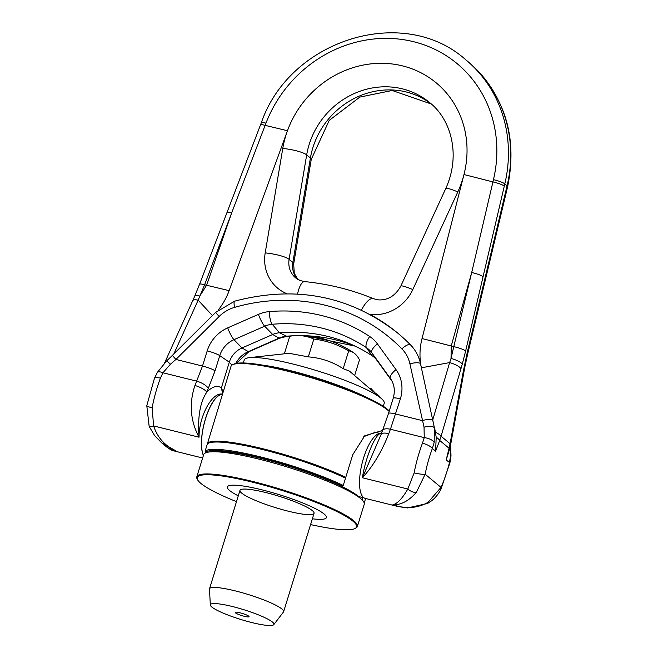 <?xml version="1.0" encoding="UTF-8"?>
<svg xmlns="http://www.w3.org/2000/svg" width="658" height="658" viewBox="0 0 658 658"><rect width="100%" height="100%" fill="white"/><g stroke="black" fill="none" stroke-linecap="round" stroke-linejoin="round"><path stroke-width="0.99" d="M207.632 443.073A84.027 12.905 17.2 0 1 262.887 448.748A84.027 12.905 17.2 0 1 345.754 477.354L345.508 478.169A84.027 12.905 -162.8 0 0 262.641 449.562A84.027 12.905 -162.8 0 0 207.377 443.879L230.999 366.374A84.027 12.905 17.2 0 1 232.562 364.762A84.027 12.905 17.2 0 1 307.097 376.491A84.027 12.905 17.2 0 1 387.866 410.238A84.027 12.905 17.2 0 1 389.149 411.382M363.002 497.604L362.237 500.064M364.195 502.975L365.659 498.493M345.508 478.169L343.246 485.464L342.744 486.361L341.847 486.484M382.216 431.508L381.508 430.776L364.746 435.769L352.754 454.752L345.754 477.354M343.246 485.464A84.027 12.905 -162.8 0 0 260.379 456.858A84.027 12.905 -162.8 0 0 205.123 451.174L207.377 443.879M206.275 452.605L205.123 451.174M205.617 452.317A83.171 12.773 17.2 0 1 260.379 457.878A83.171 12.773 17.2 0 1 342.744 486.361M363.808 436.624L375.734 432.174L377.092 432.725M389.256 411.028A83.171 12.773 -162.8 0 0 387.332 409.227A83.171 12.773 -162.8 0 0 307.393 375.825A83.171 12.773 -162.8 0 0 233.623 364.219L232.562 364.762M265.791 492.546A38.781 5.955 17.2 0 1 314.063 513.339A38.781 5.955 17.2 0 1 275.258 507.557A38.781 5.955 17.2 0 1 239.973 490.399A38.781 5.955 17.2 0 1 265.791 492.546M354.991 528.53L355.781 528.127A84.027 12.905 -162.8 0 0 357.352 526.515A84.027 12.905 -162.8 0 0 252.762 481.467A84.027 12.905 -162.8 0 0 196.808 476.811A84.027 12.905 -162.8 0 0 197.194 479.032L197.614 479.822A83.385 12.806 17.2 0 1 252.762 482.232A83.385 12.806 17.2 0 1 354.991 528.53A83.385 12.806 17.2 0 1 310.584 524.574M236.493 501.635A83.385 12.806 17.2 0 1 197.614 479.822M196.808 476.811L203.667 454.645A84.027 12.905 17.2 0 1 208.273 452.128A84.027 12.905 17.2 0 1 259.622 459.292A84.027 12.905 17.2 0 1 361.842 499.669A84.027 12.905 17.2 0 1 364.219 504.341L357.352 526.515M312.386 518.784A51.801 7.954 -162.8 0 0 319.048 510.616A51.801 7.954 -162.8 0 0 261.9 489.823A51.801 7.954 -162.8 0 0 238.286 495.844M361.842 499.669L359.35 497.267A80.802 12.412 -162.8 0 0 261.061 458.445A80.802 12.412 -162.8 0 0 211.687 451.553L208.273 452.128M354.629 375.57L359.498 359.836A91.413 31.395 103.9 0 0 353.724 352.828A96.956 96.956 0 0 0 336.37 343.262A17.766 2.731 -162.8 0 0 321.194 338.27A17.766 2.731 -162.8 0 0 317.658 337.464A96.956 96.956 0 0 0 296.832 335.572A91.413 57.649 -65.5 0 0 289.775 336.246L284.338 353.807M288.294 370.627A72.824 11.186 17.2 0 1 341.856 387.208M244.225 616.275A7.222 1.11 17.2 0 1 235.301 612.318A7.222 1.11 17.2 0 1 242.465 613.478A7.222 1.11 17.2 0 1 249.037 616.571A7.222 1.11 17.2 0 1 244.225 616.275M273.786 624.639L283.458 612.006A38.781 5.955 -162.8 0 0 283.614 611.701A38.781 5.955 -162.8 0 0 248.329 594.544A38.781 5.955 -162.8 0 0 209.515 588.77A38.781 5.955 -162.8 0 0 209.483 589.107L210.33 604.998A33.27 5.108 17.2 0 1 243.649 609.662A33.27 5.108 17.2 0 1 273.786 624.639A33.27 5.108 17.2 0 1 245.368 620.831A33.27 5.108 17.2 0 1 211.818 607.013A33.27 5.108 17.2 0 1 210.33 604.998M366.391 397.292A73.26 11.252 -162.8 0 0 262.361 365.083M243.328 362.969L244.241 360A73.26 11.252 17.2 0 1 249.357 357.656A73.26 11.252 17.2 0 1 317.551 370.915A73.26 11.252 17.2 0 1 381.311 398.509A73.26 11.252 17.2 0 1 384.206 403.329L383.293 406.299M370.561 389.265L370.775 388.598A120.916 7.567 107.8 0 1 370.931 388.426L374.978 392.793L379.715 396.429L379.543 396.988M370.651 389.339L370.931 388.426M381.311 398.509L349.406 371.079L343.18 368.677C332.479 361.777 320.857 357.845 308.322 356.875L289.026 353.297L249.357 357.656M353.724 352.828A91.413 31.395 103.9 0 0 348.691 350.87A91.413 89.044 65.1 0 0 313.833 339.067A91.413 57.649 -65.5 0 0 296.832 335.572M343.18 368.677L348.691 350.87M308.322 356.875L313.833 339.067M369.977 314.434A194.554 180.259 129.7 0 1 397.81 333.17A194.554 180.259 129.7 0 1 410.493 344.866A43.091 39.924 -50.3 0 1 420.462 363.529L421.391 367.797A64.64 59.886 129.7 0 1 422.033 338.541L463.972 174.543A96.956 89.833 -50.3 0 0 402.564 65.899A96.956 89.833 -50.3 0 0 287.456 130.728A96.956 89.833 -50.3 0 0 282.776 148.437A19.395 3.874 9.5 0 1 306.677 154.893A77.57 71.87 129.7 0 1 355.46 93.025A77.57 71.87 129.7 0 1 429.403 102.418C450.154 118.243 461.529 153.733 445.811 188.435A19.395 2.023 24.7 0 1 457.812 191.889A96.956 89.833 -50.3 0 0 463.972 174.543L492.924 181.904A365.141 87.127 -79.2 0 1 493.459 179.65A125.102 115.915 129.7 0 0 413.668 41.717A125.102 115.915 129.7 0 0 265.964 123.178A365.141 161.819 -72.6 0 0 265.125 125.357A12.716 1.563 20.9 0 0 260.51 124.864L261.333 122.733M218.3 309.951A64.64 59.886 -50.3 0 0 229.124 290.655L287.456 130.728L265.125 125.357L231.657 212.912A12.716 1.563 -159.1 0 0 227.043 212.419A12.716 1.563 -159.1 0 0 227.035 212.444M222.569 393.599L221.401 387.759C217.017 385.185 212.172 386.616 206.859 392.061L215.059 370.783L219.756 355.633A24.157 22.38 129.7 0 1 233.96 339.684L264.672 326.212A24.157 22.38 129.7 0 1 272.248 324.271A164.204 152.146 129.7 0 1 366.44 347.646A10.775 4.03 123.5 0 1 369.689 336.493A174.921 162.065 -50.3 0 0 269.352 311.588A10.775 2.994 85.1 0 0 272.248 324.271L279.453 332.759A21.549 19.962 -50.3 0 0 272.7 334.494L241.996 347.959A21.549 19.962 -50.3 0 0 229.313 362.188L221.401 387.759L223.062 391.995M149.144 426.351A8.62 1.513 -22.7 0 0 149.152 426.376A8.62 1.513 -22.7 0 0 153.627 425.932L199.045 437.2C197.507 416.975 200.114 401.923 206.859 392.061A10.775 3.364 22.1 0 0 194.924 385.514C188.953 403.51 190.327 420.742 199.045 437.2C198.963 416.193 212.156 391.88 222.396 394.142M269.352 311.588A34.866 32.308 -50.3 0 0 258.413 314.392L227.709 327.865A34.866 32.308 -50.3 0 0 207.196 350.887L202.499 366.045L194.924 385.514M167.379 447.572L176.007 450.952L174.016 450.919C173.112 451.026 170.899 449.908 167.379 447.572L161.506 442.686L176.007 450.952C164.919 445.902 157.459 437.562 153.627 425.932L152.105 407.828A8.62 1.25 10.9 0 1 146.8 405.616L154.4 378.473A8.62 2.607 20.6 0 1 160.412 378.136L162.954 372.773L170.414 364.236L175.925 359.449L219.155 316.49A34.471 31.938 129.7 0 1 234.577 307.368A185.934 172.273 129.7 0 1 401.931 348.904A34.471 31.938 -50.3 0 1 409.909 363.841L424.04 427.19L424.254 437.636L390.441 429.246L388.779 433.63A10.775 3.512 -160.1 0 0 381.147 434.354A10.775 3.512 -160.1 0 0 381.122 434.436M219.155 316.49L215.577 312.451L172.347 355.402L175.925 359.449L202.499 366.045A10.775 1.653 17.2 0 1 215.059 370.783M157.311 372.469A8.62 2.854 31.2 0 1 157.344 372.403L166.778 360.773L170.414 364.236M154.4 378.465L157.352 372.403A8.62 2.854 31.2 0 1 162.954 372.773L196.767 381.163A10.775 4.063 24.3 0 1 208.405 388.442M173.885 353.872L198.132 300.163A12.716 3.413 -155.7 0 0 192.736 300.64L164.64 362.887M212.427 315.577L198.132 300.163L204.589 284.791L231.657 212.912L206.604 285.243L199.777 296.075A12.716 3.002 23.5 0 0 194.636 296.355L199.58 284.207A12.716 1.579 -159 0 0 199.571 284.231L260.51 124.864M194.595 296.47A12.716 3.002 23.5 0 1 194.636 296.355L192.745 300.648M388.779 433.63C381.895 451.404 373.102 466.111 362.402 477.757L381.147 434.354L388.524 413.413A10.775 1.653 -162.8 0 0 388.508 413.479M424.04 427.19A8.62 3.274 168.9 0 1 434.354 427.642L432.742 419.911L449.636 362.591L421.391 367.797L434.354 427.642L434.165 442.406L432.364 448.501A56.02 19.238 103.9 0 0 425.158 474.237L416.366 492.349A8.62 4.425 -143.1 0 1 407.812 489.026L362.402 477.757C365.486 456.965 376.45 431.475 381.401 433.581L381.418 433.581A33.394 11.466 103.9 0 0 381.303 433.556A33.394 11.466 103.9 0 0 362.122 463.199A33.394 11.466 103.9 0 0 365.206 498.377L398.287 506.594L407.573 507.935L427.363 503.51A8.62 3.422 60.6 0 1 427.338 503.518M369.689 336.493A34.866 32.308 129.7 0 1 377.453 343.945L396.034 369.648A34.866 32.308 129.7 0 1 400.385 398.847L390.441 429.246A10.775 4.269 -158.8 0 0 382.594 430.488A10.775 4.269 -158.8 0 0 382.545 430.661M416.366 492.349C408.881 500.878 401.059 505.023 392.884 504.785C397.465 503.633 402.441 498.377 407.812 489.026L414.145 472.88A64.64 22.199 -76.1 0 1 422.461 443.179L424.254 437.636A8.62 3.734 -166 0 1 434.165 442.406M432.824 420.289A8.62 2.624 167.7 0 0 422.272 420.594L395.697 413.997A10.775 1.653 -162.8 0 0 388.516 413.405L393.213 398.246C395.236 390.984 394.422 384.576 390.753 379.024A24.157 22.38 -50.3 0 0 390.4 378.514L371.819 352.811A24.157 22.38 -50.3 0 0 366.44 347.646L372.157 355.772A21.549 19.962 129.7 0 1 376.952 360.37L392.11 381.344M434.65 427.897L436.205 437.225L435.596 451.182L432.364 448.501A8.62 2.607 -159.4 0 0 422.461 443.179M450.434 445.614L450.557 456.027L449.422 462.664A56.02 19.238 -76.1 0 1 441.008 487.397L425.158 474.237A8.62 1.25 -169.1 0 1 414.145 472.88M422.033 338.541L451.232 345.968L471.704 272.502L453.773 346.651A64.64 11.071 15.3 0 1 451.232 345.968L451.034 358.437L453.773 346.651A12.716 2.196 13.2 0 1 465.65 350.936L462.294 364.055A12.716 3.619 -164.3 0 0 451.034 358.437L449.636 362.591A12.716 4.03 16.4 0 1 460.97 368.661L441.057 436.221A12.716 4.03 -163.6 0 0 435.596 432.306M435.596 451.182L439.684 440.449L449.06 448.238L450.08 443.714A12.716 0.436 10.4 0 1 450.763 443.985L464.12 370.98A12.716 0.436 -169.6 0 0 463.438 370.709L450.08 443.714L441.057 436.221L439.684 440.449A12.716 3.973 -159.2 0 0 436.205 437.225M279.576 338.245L248.872 351.709A10.775 1.925 -113.7 0 1 248.337 351.619L279.041 338.146A10.775 1.925 -113.7 0 0 279.576 338.245L287.11 336.304A10.775 2.994 -94.9 0 1 286.617 336.205L279.453 332.759A161.597 149.728 129.7 0 1 350.903 344.216A161.597 149.728 129.7 0 1 372.157 355.772M222.322 394.405A33.18 11.392 103.9 0 0 205.551 418.743A33.18 11.392 103.9 0 0 203.47 455.287M203.412 455.492A33.394 11.466 -76.1 0 1 205.493 418.694A33.394 11.466 -76.1 0 1 222.388 394.191M450.557 456.027L451.01 455.953L450.607 444.734M446.19 459.983L449.06 448.238L449.825 448.386L446.19 459.983L449.932 462.796L441.016 488.976A8.62 3.767 24.2 0 1 440.967 489.067M428.21 502.186L441.008 487.397A8.62 3.767 24.2 0 1 441.016 488.976C437.817 495.499 433.268 500.343 427.363 503.51A8.62 3.422 60.6 0 0 428.21 502.186C417.805 508.297 406.035 509.16 392.884 504.785L398.287 506.594M449.825 448.386L450.755 443.985A12.716 0.436 10.4 0 1 450.746 444.002M464.367 365.774A12.716 0.872 11.1 0 1 465.025 366.202A12.716 0.872 11.1 0 1 465 366.235L467.846 353.239A12.716 2.319 -166.6 0 0 467.303 352.31L463.438 370.709M297.539 294.052A19.395 6.185 -84.3 0 1 304.654 281.599L300.171 280.547L295.672 277.915A21.549 19.962 129.7 0 1 289.109 259.342A19.395 3.874 -170.5 0 0 265.207 252.886A40.936 37.934 -50.3 0 0 286.97 293.739M445.811 188.435L400.821 286.074A19.395 2.023 24.7 0 1 412.821 289.528L457.812 191.889M370.043 314.442A40.936 37.934 -50.3 0 0 412.821 289.528M282.776 148.437L265.207 252.886M311.25 159.425A19.395 3.874 -170.5 0 0 310.42 158.002A77.57 71.87 -50.3 0 1 358.001 96.652A77.57 71.87 -50.3 0 1 431.229 103.989L392.193 90.491L359.844 97.08L329.222 120.398L311.25 159.425L293.682 263.874A19.395 3.874 -170.5 0 0 292.851 262.452L289.109 259.342L306.677 154.893L310.42 158.002L292.851 262.452A21.549 19.962 -50.3 0 0 297.581 279.272M400.821 286.074C395.252 295.968 387.628 300.558 377.955 299.851L373.514 298.699A19.395 7.008 112.3 0 0 361.431 310.115M258.413 314.392A10.775 1.925 66.3 0 0 264.672 326.212L272.7 334.494L279.041 338.146A24.157 22.38 129.7 0 1 286.617 336.205A164.204 152.146 129.7 0 1 293.262 335.777M227.709 327.865A10.775 1.925 66.3 0 0 233.96 339.684L241.996 347.959L248.337 351.619A24.157 22.38 129.7 0 0 235.786 363.487M207.196 350.887A10.775 1.653 17.2 0 1 219.756 355.633L229.313 362.188L231.953 365.132M152.105 407.828A64.64 22.199 -76.1 0 1 160.412 378.136M215.577 312.451L234.692 301.15A8.62 1.916 74 0 0 234.577 307.368M229.124 290.655L206.604 285.243A64.64 9.418 -160.7 0 1 204.589 284.791A12.716 1.579 -159 0 0 199.58 284.207M261.316 122.791A12.716 1.637 21.1 0 1 261.325 122.733A12.716 1.637 21.1 0 1 265.964 123.178M377.453 343.945A10.775 3.94 144.1 0 0 371.819 352.811L376.952 360.37M396.034 369.648A10.775 3.94 144.1 0 0 390.4 378.514L391.091 379.526M400.385 398.847A10.775 1.653 -162.8 0 0 393.213 398.246M410.493 344.866A8.62 3.224 135.6 0 0 401.931 348.904M420.462 363.529A8.62 2.624 167.7 0 0 409.909 363.841M261.325 122.733C289.8 39.505 403.683 3.882 465.93 59.927A133.59 123.77 129.7 0 1 504.809 183.878A342.538 113.595 99.7 0 0 504.299 186.058A12.716 2.18 -166.8 0 0 492.924 181.904L471.704 272.502A12.716 2.18 13.2 0 1 483.079 276.656L465.65 350.936M462.294 364.055L460.97 368.661M465.93 59.927L468.208 61.819A133.59 123.77 129.7 0 1 507.088 185.77L504.809 183.878A12.716 2.262 -166.7 0 0 493.459 179.65M504.299 186.058L483.079 276.656M303.017 335.662A164.204 152.146 129.7 0 1 355.007 346.092M467.838 353.28A12.716 2.319 -166.6 0 0 467.846 353.239L485.522 279.181A12.716 2.336 -166.6 0 0 485.53 279.181A12.716 2.336 -166.6 0 0 484.987 278.235L467.303 352.31M468.208 61.819C504.661 94.662 517.805 136.28 507.639 186.683L507.104 188.879A12.716 2.336 13.4 0 0 506.57 187.941A342.538 113.595 -80.3 0 0 507.088 185.77A12.716 2.262 13.3 0 1 507.639 186.675A12.716 2.262 13.3 0 1 507.606 186.765M506.57 187.941L484.987 278.235M239.973 490.399L209.515 588.77M314.063 513.339L283.614 611.701M373.514 298.699C351.553 289.693 328.597 283.993 304.654 281.599M293.682 263.874L294.266 273.251L297.663 279.329M172.355 355.41L166.787 360.781M161.514 442.694L154.679 435.703L149.152 426.376L146.792 405.649M234.692 301.15C295.87 285.103 350.245 295.779 397.81 333.17M236.288 363.389L248.872 351.709M174.033 450.919L202.623 458.017M358.503 496.494L363.997 497.859M374.114 431.993L379.987 433.449M355.024 346.092L305.731 335.827M291.379 335.991L287.11 336.304M449.924 462.796L451.01 455.953M464.104 370.98L465.009 366.193M485.53 279.181L507.112 188.887"/></g></svg>
